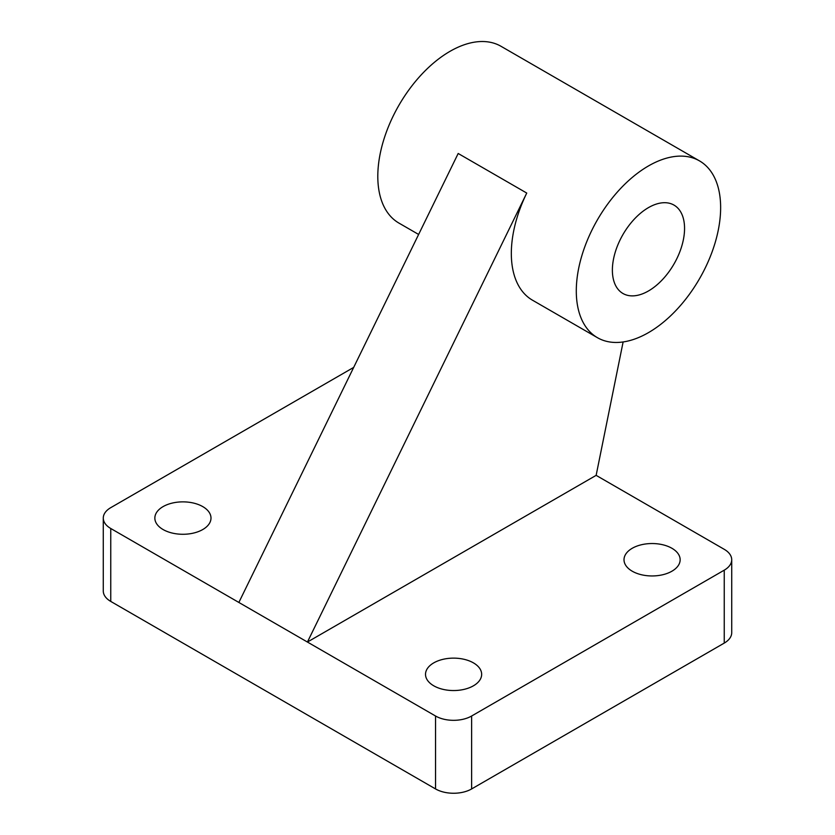 <?xml version="1.0" encoding="UTF-8"?>
<svg xmlns="http://www.w3.org/2000/svg" width="835" height="835" viewBox="0 0 835 835"><rect width="100%" height="100%" fill="white"/><g stroke="black" fill="none" stroke-linecap="round" stroke-linejoin="round"><path stroke-width="1.25" d="M648.461 290.966A51.039 29.465 120 0 0 681.809 245.991A51.039 29.465 120 0 0 673.981 205.086A51.039 29.465 120 0 0 648.461 207.623A51.039 29.465 120 0 0 615.124 252.598A51.039 29.465 120 0 0 622.952 293.492A51.039 29.465 120 0 0 648.461 290.966M648.461 165.946A102.079 58.93 120 0 0 581.786 255.896A102.079 58.93 120 0 0 597.432 337.684A102.079 58.93 120 0 0 648.461 332.633A102.079 58.93 120 0 0 715.146 242.682A102.079 58.93 120 0 0 699.5 160.894A102.079 58.93 120 0 0 648.461 165.946M699.5 160.894L501.021 46.301A102.079 58.93 120 0 0 449.981 51.352A102.079 58.93 120 0 0 383.296 141.303A102.079 58.93 120 0 0 398.942 223.091L418.627 234.458M597.432 337.684L532.469 300.183A102.079 58.93 -60 0 1 526.749 193.062L458.185 153.483L238.862 602.452L307.426 642.042L526.749 193.062M202.769 506.615A28.066 16.209 0 0 0 172.187 503.098A28.066 16.209 0 0 0 154.851 518.076A28.066 16.209 0 0 0 163.076 529.536A28.066 16.209 0 0 0 193.668 533.043A28.066 16.209 0 0 0 210.994 518.076A28.066 16.209 0 0 0 202.769 506.615M473.435 662.875A28.066 16.209 0 0 0 442.842 659.368A28.066 16.209 0 0 0 425.516 674.336A28.066 16.209 0 0 0 433.741 685.796A28.066 16.209 0 0 0 464.333 689.313A28.066 16.209 0 0 0 481.659 674.336A28.066 16.209 0 0 0 473.435 662.875M671.924 548.282A28.066 16.209 0 0 0 641.332 544.775A28.066 16.209 0 0 0 624.006 559.742A28.066 16.209 0 0 0 632.231 571.203A28.066 16.209 0 0 0 662.813 574.72A28.066 16.209 0 0 0 680.149 559.742A28.066 16.209 0 0 0 671.924 548.282M353.685 367.4L110.752 507.659A25.52 14.738 0 0 0 103.279 518.076A25.52 14.738 0 0 0 110.752 528.492L110.752 601.419L435.546 788.939L435.546 716.012L307.426 642.042L596.138 475.355L623.119 341.964M435.546 716.012A25.52 14.738 0 0 0 471.629 716.012L724.248 570.159A25.52 14.738 0 0 0 731.721 559.742A25.52 14.738 0 0 0 724.248 549.326L596.138 475.355M110.752 528.492L238.862 602.452M471.629 716.012L471.629 788.939L724.248 643.086L724.248 570.159M471.629 788.939A25.52 14.738 180 0 1 435.546 788.939M110.752 601.419A25.52 14.738 180 0 1 103.279 591.003L103.279 518.076M731.721 559.742L731.721 632.669A25.52 14.738 180 0 1 724.248 643.086"/></g></svg>
